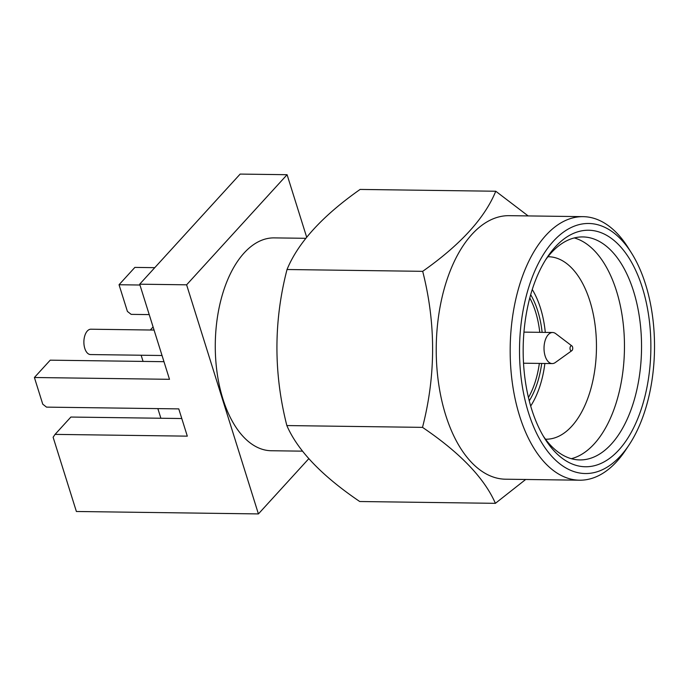<?xml version="1.0" encoding="UTF-8"?>
<svg xmlns="http://www.w3.org/2000/svg" width="688" height="688" viewBox="0 0 688 688"><rect width="100%" height="100%" fill="white"/><g stroke="black" fill="none" stroke-linecap="round" stroke-linejoin="round"><path stroke-width="1.03" d="M154.06 330.059L90.893 329.217A12.668 6.837 90.8 0 0 84.839 335.598A12.668 6.837 90.8 0 0 84.787 348.386A12.668 6.837 90.8 0 0 90.549 354.561L162.033 355.507M528.152 215.92L495.764 191.238L360.108 189.432C322.474 215.869 298.119 242.563 287.025 269.515C273.626 321.219 273.566 373.231 286.844 425.562C297.732 450.64 322.036 475.958 359.729 501.518L495.394 503.332L525.675 479.476M305.782 238.306L274.168 237.885A106.442 57.465 90.8 0 0 223.359 291.471A106.442 57.465 90.8 0 0 222.912 398.937A106.442 57.465 90.8 0 0 271.33 450.743L302.505 451.156M572.562 346.993A2.537 1.367 90.8 0 0 571.917 345.944A2.537 1.367 90.8 0 0 570.352 346.64A2.537 1.367 90.8 0 0 570.189 349.59A2.537 1.367 90.8 0 0 571.857 350.656A2.537 1.367 90.8 0 0 572.562 346.993M571.917 345.944L555.715 333.646A15.54 8.394 90.8 0 0 552.619 332.502A15.54 8.394 90.8 0 0 545.197 340.328A15.54 8.394 90.8 0 0 545.137 356.014A15.54 8.394 90.8 0 0 552.206 363.582A15.54 8.394 90.8 0 0 555.328 362.516L571.857 350.656M529.261 400.812A70.959 38.304 90.8 0 0 541.705 363.445M542.127 332.356A70.959 38.304 90.8 0 0 537.767 310.993A70.959 38.304 90.8 0 0 530.672 294.679M528.453 397.518A69.273 37.393 90.8 0 0 539.349 363.41M539.762 332.33A69.273 37.393 90.8 0 0 535.556 311.836A69.273 37.393 90.8 0 0 529.777 297.938M545.292 332.399A76.703 41.409 90.8 0 0 540.458 308.043A76.703 41.409 90.8 0 0 532.245 289.493M545.507 439.185A91.237 49.252 90.8 0 0 545.988 439.202A91.237 49.252 90.8 0 0 589.53 393.269A91.237 49.252 90.8 0 0 589.917 301.155A91.237 49.252 90.8 0 0 548.422 256.744A91.237 49.252 90.8 0 0 547.94 256.744M571.332 458.69A111.508 60.2 90.8 0 0 616.482 290.981A111.508 60.2 90.8 0 0 574.274 237.936M543.228 435.986A111.508 60.2 90.8 0 0 579.846 459.928A111.508 60.2 90.8 0 0 633.072 403.787A111.508 60.2 90.8 0 0 633.545 291.205A111.508 60.2 90.8 0 0 582.822 236.93A111.508 60.2 90.8 0 0 545.575 259.883M531.643 409.188A118.267 63.846 90.8 0 0 544.87 438.695A118.267 63.846 90.8 0 0 627.456 438.712A118.267 63.846 90.8 0 0 642.394 287.816A118.267 63.846 90.8 0 0 547.287 257.226A118.267 63.846 90.8 0 0 531.643 409.188M645.559 284.342A125.027 67.493 90.8 0 0 631.584 253.158A125.027 67.493 90.8 0 0 544.277 253.132A125.027 67.493 90.8 0 0 528.479 412.662A125.027 67.493 90.8 0 0 629.021 444.998A125.027 67.493 90.8 0 0 645.559 284.342M631.584 253.158L628.307 247.929A131.786 71.148 90.8 0 0 583.089 216.651A131.786 71.148 90.8 0 0 520.188 283A131.786 71.148 90.8 0 0 519.629 416.051A131.786 71.148 90.8 0 0 579.58 480.198A131.786 71.148 90.8 0 0 625.607 450.141L629.021 444.998M583.089 216.651L509.146 215.671A131.786 71.148 90.8 0 0 446.245 282.011A131.786 71.148 90.8 0 0 445.678 415.062A131.786 71.148 90.8 0 0 505.628 479.209L579.58 480.198M495.764 191.238C484.825 218.036 460.47 244.73 422.69 271.33C435.968 323.386 435.908 375.399 422.509 427.368C460.083 452.799 484.378 478.117 495.394 503.332M163.976 361.69L50.224 360.168L34.4 377.506L169.497 379.312L139.69 284.187L240.155 174.081L287.085 174.709L306.667 237.197M181.787 418.528L70.881 417.048L55.057 434.386L187.308 436.149L178.768 408.887L46.517 407.124L42.759 404.191L34.4 377.506M530.689 406.032A76.703 41.409 90.8 0 0 544.879 363.488M286.844 425.562L422.509 427.368M287.025 269.515L422.69 271.33M55.057 434.386L53.122 437.25L76.385 511.494L258.413 513.919L186.611 284.815L139.69 284.187M308.783 458.707L258.413 513.919M149.219 314.605L131.159 314.364L127.409 311.423L119.041 284.746L134.865 267.4L154.766 267.666M186.611 284.815L287.085 174.709M160.88 418.244L157.862 408.612M143.07 361.406L141.135 355.232M153.089 326.955L150.294 330.008M119.041 284.746L139.948 285.021M523.938 332.115L552.619 332.502M523.525 363.204L552.206 363.582"/></g></svg>
